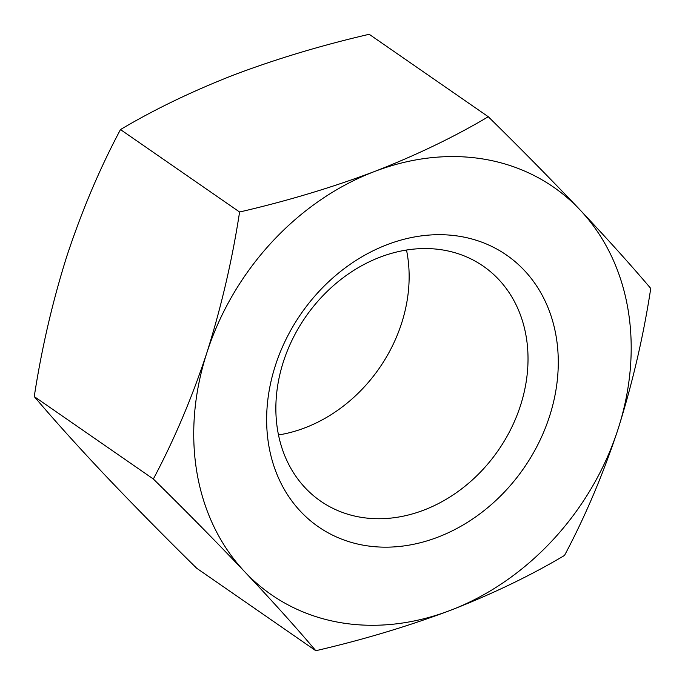 <?xml version="1.0" encoding="UTF-8"?>
<svg xmlns="http://www.w3.org/2000/svg" width="685" height="685" viewBox="0 0 685 685"><rect width="100%" height="100%" fill="white"/><g stroke="black" fill="none" stroke-linecap="round" stroke-linejoin="round"><path stroke-width="1.03" d="M315.811 650.716L196.715 568.267C163.518 535.619 132.976 504.597 105.07 475.21C77.653 446.132 54.046 419.914 34.25 396.564L153.346 479.003C186.543 511.652 217.094 542.674 244.999 572.069C272.407 601.147 296.014 627.357 315.811 650.716C363.084 639.773 408.003 626.296 450.576 610.284C492.695 593.844 530.678 575.563 564.517 555.432C585.341 516.276 603.185 474.174 618.05 429.144A247.867 203.291 -55.3 0 1 450.576 610.284A247.867 203.291 -55.3 0 1 244.999 572.069A247.867 203.291 -55.3 0 1 206.879 352.715C192.014 397.745 174.17 439.847 153.346 479.003M358.889 516.927A142.882 117.186 -55.3 0 1 320.623 501.129A142.882 117.186 -55.3 0 1 283.436 361.62A142.882 117.186 -55.3 0 1 444.993 250.359A142.882 117.186 -55.3 0 1 483.259 266.165A142.882 117.186 -55.3 0 1 520.446 405.674A142.882 117.186 -55.3 0 1 358.889 516.927M362.673 545.08A165.248 135.527 -55.3 0 1 275.404 365.456A165.248 135.527 -55.3 0 1 462.255 236.779A165.248 135.527 -55.3 0 1 549.516 416.403A165.248 135.527 -55.3 0 1 362.673 545.08M374.352 171.575A247.867 203.291 -55.3 0 1 487.146 159.708A247.867 203.291 -55.3 0 1 579.93 209.79C551.956 180.326 521.405 149.304 488.285 116.733C454.352 136.897 416.377 155.187 374.352 171.575C331.668 187.63 286.75 201.107 239.587 212.007C232.258 259.838 221.358 306.743 206.879 352.715A247.867 203.291 -55.3 0 1 374.352 171.575M406.505 250.042A142.882 117.186 -55.3 0 1 401.564 323.38A142.882 117.186 -55.3 0 1 278.495 434.958M34.25 396.564C41.708 348.151 52.608 301.246 66.95 255.856C82.037 210.304 99.882 168.21 120.483 129.568C154.416 109.394 192.399 91.114 234.424 74.716C277.1 58.67 322.018 45.193 369.189 34.284L488.285 116.733M120.483 129.568L239.587 212.007M650.75 288.436C630.894 265.026 607.295 238.808 579.93 209.79A247.867 203.291 -55.3 0 1 618.05 429.144C632.52 383.172 643.429 336.267 650.75 288.436"/></g></svg>
